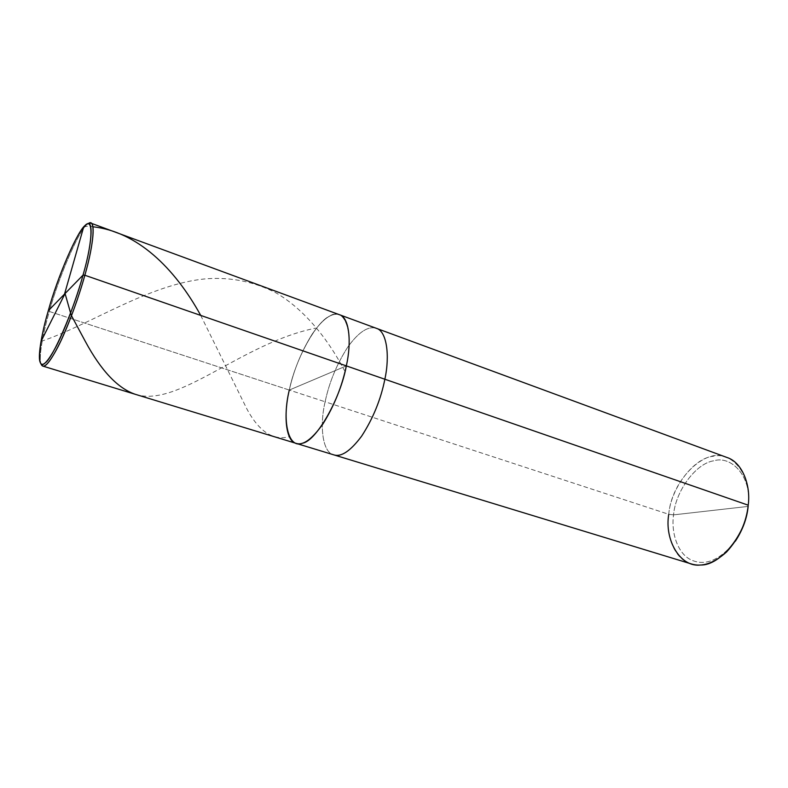<?xml version="1.0" encoding="UTF-8"?>
<svg xmlns="http://www.w3.org/2000/svg" width="788" height="788" viewBox="0 0 788 788"><rect width="100%" height="100%" fill="white"/><g stroke="black" fill="none" stroke-linecap="round" stroke-linejoin="round"><path stroke-width="0.59" stroke-dasharray="3.94 2.96" d="M346.336 365.888C354.245 331.817 344.504 306.168 329.837 315.988C315.939 321.75 295.086 360.48 289.304 390.06L346.336 365.888L289.304 390.06L49.329 311.477C42.956 333.294 38.543 357.299 40.956 363.79L40.818 363.288C38.72 356.225 43.123 332.753 49.329 311.477C58.854 276.342 80.041 227.821 87.616 224.176L88.039 223.861C80.642 226.54 59.061 275.603 49.329 311.477L289.304 390.06C293.707 370.153 301.371 351.448 312.304 333.935C322.834 318.795 331.886 312.393 339.48 314.727C331.886 312.393 322.834 318.795 312.304 333.935C301.371 351.448 293.707 370.153 289.304 390.06L346.336 365.888L289.304 390.06C295.086 360.48 315.939 321.75 329.837 315.988C344.504 306.168 354.245 331.817 346.336 365.888M296.19 443.388C285.483 441.29 283.385 414.35 289.304 390.06L325.119 401.781L289.304 390.06M691.194 563.893C674.725 559.874 665.328 535.111 668.746 514.298L673.563 514.869C670.884 533.062 677.956 554.427 691.834 560.219C705.802 566.188 720.311 559.844 735.371 541.189C720.311 559.844 705.802 566.188 691.834 560.219C677.956 554.427 670.884 533.062 673.563 514.869C675.395 491.574 695.587 463.502 713.662 460.813C731.205 455.316 750.609 475.716 748.462 502.291C750.609 475.716 731.205 455.316 713.662 460.813C695.587 463.502 675.395 491.574 673.563 514.869L748.078 506.418L673.563 514.869L668.746 514.298L325.119 401.781C319.455 425.766 322.381 452.529 333.777 454.853C322.381 452.529 319.455 425.766 325.119 401.781C329.276 382.131 336.929 363.76 348.069 346.651C358.836 331.896 368.262 325.779 376.349 328.31C368.262 325.779 358.836 331.896 348.069 346.651C336.929 363.76 329.276 382.131 325.119 401.781L668.746 514.298C671.337 480.621 705.28 446.343 726.989 457.493M748.216 505.187C752.451 476.533 732.643 450.972 712.933 456.301C693.499 458.143 670.736 488.659 668.746 514.298M83.617 227.19C86.71 225.969 89.802 225.821 92.876 226.767M200.713 315.407L246.851 408.883C258.937 431.42 272.934 440.748 288.822 436.847M135.319 394.315C178.186 408.292 241.867 342.947 315.633 328.143M41.015 341.391C89.911 325.099 149.976 283.375 206.988 278.735C231.554 277.081 254.662 281.858 276.322 293.038C304.434 309.576 327.601 338.466 344.504 370.557M39.892 361.574L40.818 363.288M85.843 224.974L87.616 224.176"/><path stroke-width="1.18" d="M48.295 310.738L83.026 275.12C73.57 310.511 52.579 358.648 45.143 362.953C36.337 371.897 38.651 343.016 48.295 310.738C42.188 331.649 37.854 354.679 39.892 361.574C41.853 368.163 47.349 362.933 56.401 345.912C65.65 328.054 76.928 297.263 83.026 275.12L84.858 275.248C78.731 297.539 67.443 328.448 58.046 346.73C48.836 364.164 43.143 369.858 40.956 363.79L42.749 366.075C46.009 367.316 52.077 358.875 60.971 340.761C70.575 319.603 78.544 297.766 84.858 275.248L346.336 365.888C342.012 386.475 334.22 405.81 322.972 423.895C312.028 439.211 303.104 445.703 296.19 443.388C303.104 445.703 312.028 439.211 322.972 423.895C334.22 405.81 342.012 386.475 346.336 365.888L84.858 275.248L83.026 275.12L48.295 310.738C56.913 279.425 75.146 235.888 83.627 227.19C93.26 214.178 93.693 238.449 83.026 275.12C92.541 242.576 93.861 216.838 85.843 224.974C78.465 228.52 57.672 276.204 48.295 310.738M289.304 390.06C281.799 420.27 288.024 449.396 302.523 443.181C316.008 441.27 340.377 399.073 346.336 365.888C340.377 399.073 316.008 441.27 302.523 443.181C288.024 449.396 281.799 420.27 289.304 390.06C283.385 414.35 285.483 441.29 296.19 443.388L333.777 454.853C341.145 457.306 350.433 451.081 361.623 436.168C373.059 418.517 380.811 399.536 384.859 379.235C380.811 399.536 373.059 418.517 361.623 436.168C350.433 451.081 341.145 457.306 333.777 454.853L691.194 563.893C702.019 567.35 713.82 563.371 726.566 551.974C739.134 538.214 746.354 522.621 748.216 505.187L748.147 506.408C747.034 518.228 742.769 529.812 735.371 541.189C742.769 529.812 747.034 518.228 748.147 506.408L748.216 505.187L384.859 379.235L748.216 505.187C746.679 533.496 720.212 565.951 700.571 564.986C680.408 567.665 664.294 540.164 668.746 514.298M88.039 223.861C95.88 216.621 94.314 242.852 84.858 275.248C92.531 248.634 95.703 223.634 90.847 223.122L88.039 223.861M90.847 223.122L339.48 314.727C349.192 317.17 351.842 341.608 346.336 365.888L384.859 379.235L346.336 365.888C351.842 341.608 349.192 317.17 339.48 314.727L376.349 328.31C386.681 331.009 390.08 355.319 384.859 379.235C390.08 355.319 386.681 331.009 376.349 328.31L726.989 457.493C741.912 462.083 751.023 484.728 748.216 505.187M64.537 294.072L83.617 227.19M92.876 226.767C137.043 231.583 174.532 267.782 200.713 315.407M64.971 293.215L71.206 315.19L85.419 341.598C101.209 370.823 117.845 388.395 135.319 394.315M64.626 294.416L41.015 341.391M42.749 366.075L296.19 443.388"/></g></svg>
